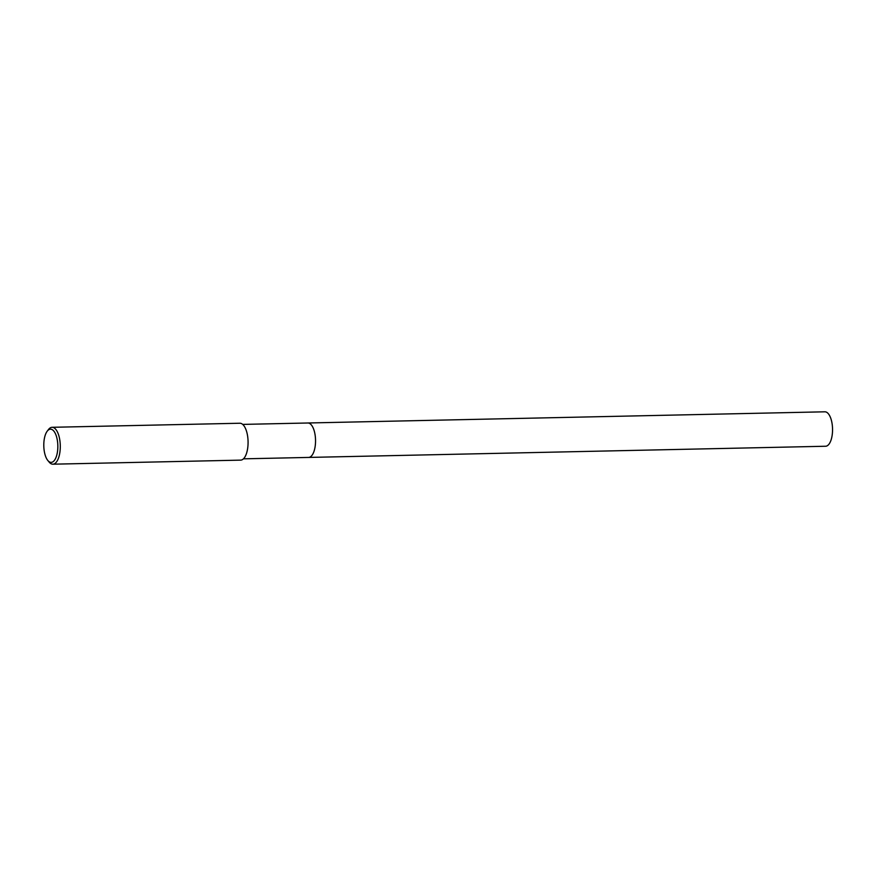 <?xml version="1.0" encoding="UTF-8"?>
<svg xmlns="http://www.w3.org/2000/svg" width="876" height="876" viewBox="0 0 876 876"><rect width="100%" height="100%" fill="white"/><g stroke="black" fill="none" stroke-linecap="round" stroke-linejoin="round"><path stroke-width="1.31" d="M242.707 424.4L307.881 422.998A17.224 7.282 88.8 0 1 315.426 437.803A17.224 7.282 88.8 0 1 310.498 456.801A17.224 7.282 88.8 0 1 308.626 457.425L243.451 458.838M307.794 422.998A17.224 7.282 88.8 0 1 315.415 437.693A17.224 7.282 88.8 0 1 310.498 456.801A17.224 7.282 88.8 0 1 308.538 457.425M47.227 431.167L48.498 429.503A18.451 7.796 88.8 0 1 50.085 427.97A18.451 7.796 88.8 0 1 52.089 427.302A18.451 7.796 88.8 0 1 60.159 443.168A18.451 7.796 88.8 0 1 54.892 463.514A18.451 7.796 88.8 0 1 52.888 464.192A18.451 7.796 88.8 0 1 49.209 462.145L47.862 460.535A16.6 7.019 88.8 0 1 43.8 445.928A16.6 7.019 88.8 0 1 47.227 431.167A16.6 7.019 88.8 0 1 48.651 429.787A16.6 7.019 88.8 0 1 57.498 441.34A16.6 7.019 88.8 0 1 52.976 461.772A16.6 7.019 88.8 0 1 47.862 460.535M52.089 427.302L239.882 423.239A18.451 7.796 88.8 0 1 247.952 439.106A18.451 7.796 88.8 0 1 242.685 459.451A18.451 7.796 88.8 0 1 240.67 460.13L52.888 464.192M307.892 422.988L824.896 411.808A17.224 7.282 88.8 0 1 832.2 424.422A17.224 7.282 88.8 0 1 825.641 446.245L308.637 457.425A17.224 7.282 88.8 0 0 315.196 435.602A17.224 7.282 88.8 0 0 307.892 422.988A17.224 7.282 88.8 0 0 307.75 422.998"/></g></svg>
